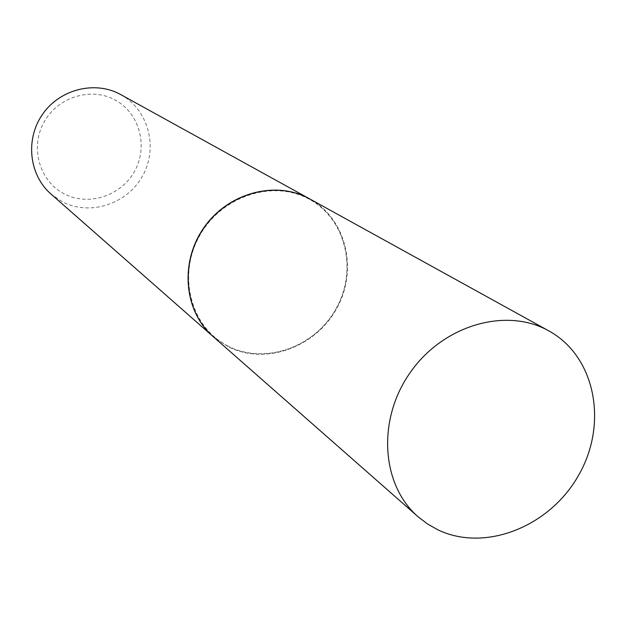 <?xml version="1.0" encoding="UTF-8"?>
<svg xmlns="http://www.w3.org/2000/svg" width="626" height="626" viewBox="0 0 626 626"><rect width="100%" height="100%" fill="white"/><g stroke="black" fill="none" stroke-linecap="round" stroke-linejoin="round"><path stroke-width="0.47" stroke-dasharray="3.13 2.35" d="M310.23 199.185C346.585 219.327 358.252 270.307 336.545 308.728C315.363 347.422 265.455 365.514 228.482 346.89L213.114 336.569M228.733 346.444C191.54 328.454 176.978 276.747 199.123 236.659C220.728 196.282 273.022 178.989 309.221 199.224C345.748 218.865 357.829 269.673 336.365 308.109C315.426 346.827 265.612 365.028 228.733 346.444M309.76 198.927C346.256 218.92 358.111 269.947 336.452 308.454C315.316 347.234 265.346 365.396 228.326 346.757L213.043 336.506M120.787 94.62C148.417 109.683 158.37 147.439 142.783 175.538C127.594 203.857 90.355 216.314 62.506 201.862L50.925 193.99M64.4 193.95C39.806 181.603 29.821 148.096 43.71 122.719C57.232 97.14 91.005 86.591 115.129 99.988C139.457 113.009 148.401 146.116 134.786 170.828C121.522 195.727 88.798 206.666 64.4 193.95"/><path stroke-width="0.94" d="M437.777 529.768L427.527 523.978L418.152 516.826C381.242 485.001 376.883 419.764 410.132 372.673C442.958 325.293 505.769 306.943 548.376 330.638L548.861 330.904C595.318 356.319 608.284 423.239 578.925 474.704C550.231 526.513 485.252 552.672 437.777 529.768M418.152 516.826L213.114 336.569C184.114 311.49 179.631 262.349 204.084 227.715C228.216 192.855 275.933 180.171 309.471 198.771L310.23 199.185M213.043 336.506L212.965 336.436C183.974 311.365 179.49 262.231 203.935 227.614C228.06 192.761 275.761 180.077 309.291 198.669L309.76 198.927M212.965 336.436L50.925 193.99C29.023 175.006 25.079 139.027 42.654 114.143C59.986 89.088 95.136 80.418 120.497 94.456L309.674 198.88M548.861 330.904L309.847 198.974"/></g></svg>
